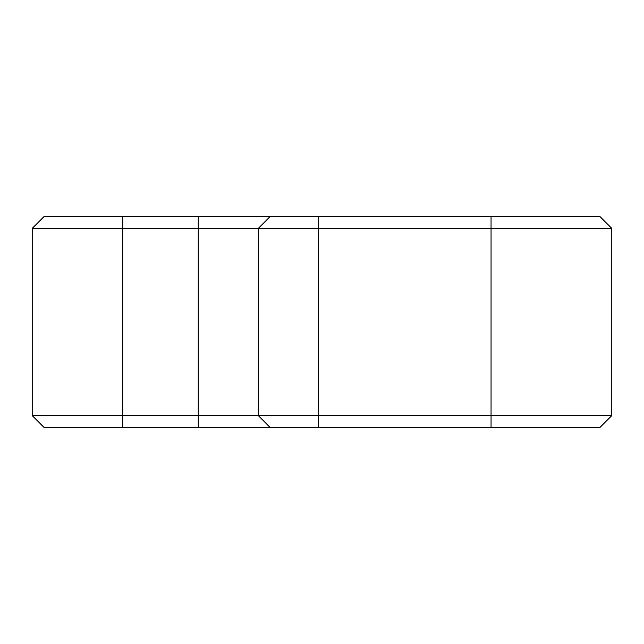 <?xml version="1.0" encoding="UTF-8"?>
<svg xmlns="http://www.w3.org/2000/svg" width="644" height="644" viewBox="0 0 644 644"><rect width="100%" height="100%" fill="white"/><g stroke="black" fill="none" stroke-linecap="round" stroke-linejoin="round"><path stroke-width="0.97" d="M599.725 216.344L611.8 228.419L599.725 216.344L44.275 216.344L32.2 228.419L611.8 228.419L611.8 415.581L32.2 415.581L32.2 228.419M44.275 427.656L32.2 415.581L44.275 427.656L599.725 427.656L611.8 415.581L611.8 228.419M491.05 216.344L491.05 427.656M318.377 216.344L318.377 427.656M270.319 216.344L258.3 228.419L258.3 415.581L270.319 427.656M198.231 216.344L198.231 427.656M122.763 216.344L122.763 427.656"/></g></svg>
